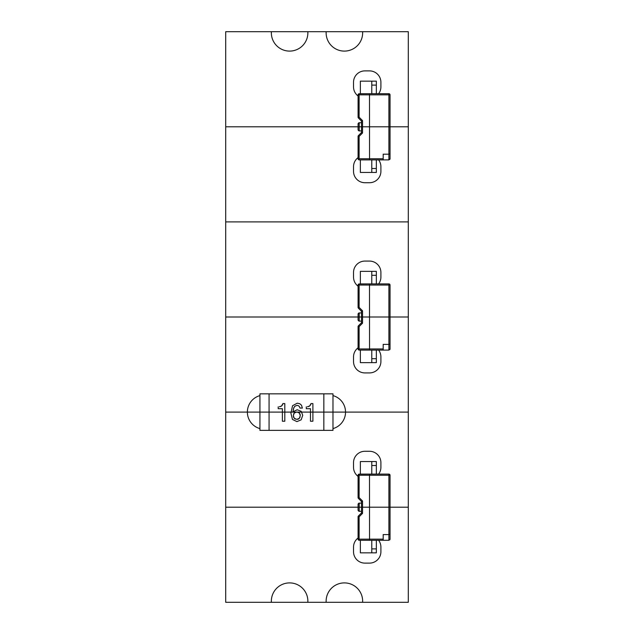 <?xml version="1.0" encoding="UTF-8"?>
<svg xmlns="http://www.w3.org/2000/svg" width="634" height="634" viewBox="0 0 634 634"><rect width="100%" height="100%" fill="white"/><g stroke="black" fill="none" stroke-linecap="round" stroke-linejoin="round"><path stroke-width="0.95" d="M225.704 602.3L408.296 602.3L408.296 31.7L225.704 31.7L225.704 602.3L271.352 602.3L271.352 601.159A18.259 18.259 0 0 1 289.611 582.9A18.259 18.259 0 0 1 307.87 601.159A18.259 18.259 0 0 0 289.611 582.9A18.259 18.259 0 0 0 271.352 601.159L271.352 602.3L326.13 602.3L326.13 601.159A18.259 18.259 0 0 1 344.389 582.9A18.259 18.259 0 0 1 362.648 601.159A18.259 18.259 0 0 0 344.389 582.9A18.259 18.259 0 0 0 326.13 601.159L326.13 602.3L362.648 602.3L362.648 601.159A18.259 18.259 0 0 0 344.389 582.9A18.259 18.259 0 0 0 326.13 601.159L326.13 602.3L307.87 602.3L307.87 601.159A18.259 18.259 0 0 0 289.611 582.9A18.259 18.259 0 0 0 271.352 601.159L271.352 602.3L225.704 602.3L225.704 31.7L225.704 126.8L408.296 126.8L408.296 221.9L225.704 221.9L225.704 317L408.296 317L408.296 412.1L225.704 412.1L225.704 507.2L408.296 507.2L408.296 602.3L408.296 507.2L390.037 507.2L408.296 507.2L408.296 602.3L408.296 31.7L362.648 31.7L362.648 32.841A18.259 18.259 0 0 1 344.389 51.1A18.259 18.259 0 0 1 326.13 32.841A18.259 18.259 0 0 0 344.389 51.1A18.259 18.259 0 0 0 362.648 32.841L362.648 31.7L307.87 31.7L307.87 32.841A18.259 18.259 0 0 1 289.611 51.1A18.259 18.259 0 0 1 271.352 32.841A18.259 18.259 0 0 0 289.611 51.1A18.259 18.259 0 0 0 307.87 32.841L307.87 31.7L225.704 31.7L225.704 602.3M358.083 507.2L225.704 507.2L225.704 412.1L259.932 412.1L225.704 412.1L225.704 507.2L225.704 412.1L408.296 412.1L408.296 317L390.037 317L408.296 317L408.296 412.1L408.296 317L225.704 317L225.704 221.9L408.296 221.9L408.296 126.8L390.037 126.8L408.296 126.8L408.296 221.9L408.296 126.8L225.704 126.8L225.704 31.7L271.352 31.7L271.352 32.841A18.259 18.259 0 0 0 289.611 51.1A18.259 18.259 0 0 0 307.87 32.841L307.87 31.7L326.13 31.7L326.13 32.841A18.259 18.259 0 0 0 344.389 51.1A18.259 18.259 0 0 0 362.648 32.841L362.648 31.7L408.296 31.7L408.296 602.3L408.296 507.2L225.704 507.2L358.083 507.2M332.977 412.1L408.296 412.1L332.977 412.1M358.083 317L225.704 317L225.704 221.9L408.296 221.9L225.704 221.9L225.704 317L358.083 317M358.083 126.8L225.704 126.8L358.083 126.8M362.648 602.3L408.296 602.3L362.648 602.3L362.648 601.159L362.648 602.3M332.977 428.6A17.118 17.118 0 0 0 332.977 395.6A17.118 17.118 0 0 1 332.977 428.6A17.118 17.118 0 0 0 332.977 395.6M378.625 283.905A11.412 11.412 0 0 0 380.907 277.058A11.412 11.412 0 0 1 378.625 283.905A11.412 11.412 0 0 0 380.907 277.058L380.907 272.493A11.412 11.412 0 0 0 369.495 261.081L364.93 261.081A11.412 11.412 0 0 0 353.518 272.493L353.518 277.058A11.412 11.412 0 0 0 358.083 286.188A11.412 11.412 0 0 1 353.518 277.058A11.412 11.412 0 0 0 358.083 286.188M369.495 261.081A11.412 11.412 0 0 1 380.907 272.493A11.412 11.412 0 0 0 369.495 261.081L364.93 261.081A11.412 11.412 0 0 0 353.518 272.493A11.412 11.412 0 0 1 364.93 261.081L369.495 261.081M358.083 157.612A11.412 11.412 0 0 0 353.518 166.742A11.412 11.412 0 0 1 358.083 157.612A11.412 11.412 0 0 0 353.518 166.742L353.518 171.307A11.412 11.412 0 0 0 364.93 182.719A11.412 11.412 0 0 1 353.518 171.307A11.412 11.412 0 0 0 364.93 182.719L369.495 182.719A11.412 11.412 0 0 0 380.907 171.307A11.412 11.412 0 0 1 369.495 182.719A11.412 11.412 0 0 0 380.907 171.307L380.907 166.742A11.412 11.412 0 0 0 378.625 159.895A11.412 11.412 0 0 1 380.907 166.742A11.412 11.412 0 0 0 378.625 159.895M378.625 93.705A11.412 11.412 0 0 0 380.907 86.858A11.412 11.412 0 0 1 378.625 93.705A11.412 11.412 0 0 0 380.907 86.858L380.907 82.293A11.412 11.412 0 0 0 369.495 70.881L364.93 70.881A11.412 11.412 0 0 0 353.518 82.293A11.412 11.412 0 0 1 364.93 70.881A11.412 11.412 0 0 0 353.518 82.293L353.518 86.858A11.412 11.412 0 0 0 358.083 95.988A11.412 11.412 0 0 1 353.518 86.858A11.412 11.412 0 0 0 358.083 95.988M369.495 70.881A11.412 11.412 0 0 1 380.907 82.293A11.412 11.412 0 0 0 369.495 70.881L364.93 70.881L369.495 70.881M378.625 474.105A11.412 11.412 0 0 0 380.907 467.258A11.412 11.412 0 0 1 378.625 474.105A11.412 11.412 0 0 0 380.907 467.258L380.907 462.693A11.412 11.412 0 0 0 369.495 451.281L364.93 451.281A11.412 11.412 0 0 0 353.518 462.693A11.412 11.412 0 0 1 364.93 451.281A11.412 11.412 0 0 0 353.518 462.693L353.518 467.258A11.412 11.412 0 0 0 358.083 476.388A11.412 11.412 0 0 1 353.518 467.258A11.412 11.412 0 0 0 358.083 476.388M369.495 451.281A11.412 11.412 0 0 1 380.907 462.693A11.412 11.412 0 0 0 369.495 451.281L364.93 451.281L369.495 451.281M358.083 538.012A11.412 11.412 0 0 0 353.518 547.142A11.412 11.412 0 0 1 358.083 538.012A11.412 11.412 0 0 0 353.518 547.142L353.518 551.707A11.412 11.412 0 0 0 364.93 563.119A11.412 11.412 0 0 1 353.518 551.707A11.412 11.412 0 0 0 364.93 563.119L369.495 563.119A11.412 11.412 0 0 0 380.907 551.707A11.412 11.412 0 0 1 369.495 563.119A11.412 11.412 0 0 0 380.907 551.707L380.907 547.142A11.412 11.412 0 0 0 378.625 540.295A11.412 11.412 0 0 1 380.907 547.142A11.412 11.412 0 0 0 378.625 540.295M358.083 347.812A11.412 11.412 0 0 0 353.518 356.942A11.412 11.412 0 0 1 358.083 347.812A11.412 11.412 0 0 0 353.518 356.942L353.518 361.507A11.412 11.412 0 0 0 364.93 372.919A11.412 11.412 0 0 1 353.518 361.507A11.412 11.412 0 0 0 364.93 372.919L369.495 372.919A11.412 11.412 0 0 0 380.907 361.507A11.412 11.412 0 0 1 369.495 372.919A11.412 11.412 0 0 0 380.907 361.507L380.907 356.942A11.412 11.412 0 0 0 378.625 350.095A11.412 11.412 0 0 1 380.907 356.942A11.412 11.412 0 0 0 378.625 350.095M259.932 395.6A17.118 17.118 0 0 0 259.932 428.6A17.118 17.118 0 0 1 259.932 395.6A17.118 17.118 0 0 0 259.932 428.6M380.907 171.307L380.907 166.742L380.907 171.307M364.93 182.719L369.495 182.719L364.93 182.719M353.518 166.742L353.518 171.307L353.518 166.742M380.907 86.858L380.907 82.293L380.907 86.858M353.518 82.293L353.518 86.858L353.518 82.293M380.907 277.058L380.907 272.493L380.907 277.058M353.518 272.493L353.518 277.058L353.518 272.493M380.907 361.507L380.907 356.942L380.907 361.507M364.93 372.919L369.495 372.919L364.93 372.919M353.518 356.942L353.518 361.507L353.518 356.942M380.907 467.258L380.907 462.693L380.907 467.258M353.518 462.693L353.518 467.258L353.518 462.693M380.907 551.707L380.907 547.142L380.907 551.707M364.93 563.119L369.495 563.119L364.93 563.119M353.518 547.142L353.518 551.707L353.518 547.142M271.352 31.7L271.352 32.841L271.352 31.7M326.13 31.7L326.13 32.841L326.13 31.7M307.87 602.3L307.87 601.159L307.87 602.3M332.977 393.841L332.977 430.359L259.932 430.359L259.932 393.841L269.07 393.841L269.07 430.359L269.07 393.841L332.977 393.841M323.839 393.841L323.839 430.359L323.847 393.841M301.205 411.331L297.211 409.754L292.948 411.783L293.867 407.646L295.214 406.006L296.981 405.427C298.551 405.427 299.549 406.307 299.969 408.066L302.386 408.066L301.491 405.213L299.731 403.715L297.243 403.192L292.551 405.728L290.895 413.186L292.456 419.431L296.926 421.61L301.166 419.827L302.719 415.302L301.205 411.331M306.285 406.822L306.285 408.7L310.478 408.7L310.478 421.23L312.895 421.23L312.895 403.589L311.009 403.589L309.638 406.029L307.442 406.727M278.199 406.822L278.199 408.7L282.392 408.7L282.392 421.23L284.809 421.23L284.809 403.589L282.923 403.589L281.544 406.029L279.348 406.727M281.971 405.625L281.076 406.299M280.482 406.505L279.832 406.656M282.923 403.589L282.645 404.429M282.606 404.532L282.344 405.078M298.249 405.665L298.725 405.942M299.129 406.307L299.462 406.766M299.747 407.353L299.969 408.066M295.214 406.006L296.981 405.427M294.271 406.965L294.723 406.418M292.948 411.783L293.019 411.292M293.249 409.849L293.415 409.049M293.621 408.296L293.867 407.646M310.058 405.625L309.162 406.299M308.568 406.505L307.926 406.656M311.009 403.589L310.739 404.429M310.7 404.532L310.43 405.078M295.341 419.09L294.263 418.305L293.312 415.611L294.279 413.011L296.894 411.981L299.343 413.003L300.302 415.587L299.335 418.321L296.831 419.383L294.263 418.305L293.566 417.156M293.55 417.101L293.376 416.427M293.574 414.121L293.867 413.534M298.812 418.789L298.313 419.082M298.242 419.114L297.592 419.312M300.041 417.164L299.335 418.321M299.343 413.003L300.009 414.034M300.048 414.137L300.239 414.81M298.289 412.251L298.844 412.568M294.279 413.011L295.389 412.251M295.492 412.211L296.078 412.052M358.725 503.206L361.507 503.095L361.507 501.494L361.507 512.906L361.507 511.305L359.224 511.305L358.162 510.592M361.507 501.494L358.416 498.403L359.113 497.595L362.537 501.019L361.507 501.494M358.147 474.858L359.224 474.105A1.141 1.141 0 0 0 358.083 475.246L358.083 497.595A1.141 1.141 0 0 0 358.416 498.403A1.141 1.141 0 0 1 358.083 497.595A1.141 1.141 0 0 0 358.416 498.403A1.141 1.141 0 0 1 358.083 497.595L359.113 497.595L359.113 475.246L369.495 475.246L369.551 540.295L359.224 540.295L359.113 539.154L358.147 539.542M369.551 540.295L383.19 540.295L383.19 539.154L359.113 539.154L359.113 516.805L358.416 515.997A1.141 1.141 0 0 0 358.083 516.805L358.083 539.154L358.844 540.231M358.083 539.154A1.141 1.141 0 0 0 359.224 540.295A1.141 1.141 0 0 1 358.083 539.154M383.19 539.154L383.19 534.589L388.896 534.589L388.896 540.295L383.19 540.295M362.537 513.381L359.113 516.805L358.083 516.805A1.141 1.141 0 0 1 358.416 515.997L361.507 512.906L362.537 513.381L362.537 501.019M358.844 474.169L388.896 474.105A1.141 1.141 0 0 1 390.037 475.246L390.037 539.154L388.896 540.295M376.342 465.507L371.778 465.507L371.778 461.552L376.342 461.552L376.342 474.105L388.896 474.105A1.141 1.141 0 0 1 390.037 475.246L390.037 539.154A1.141 1.141 0 0 1 389.807 539.843A1.141 1.141 0 0 0 390.037 539.154M371.778 461.552L360.366 461.552L360.366 474.105L376.342 474.105M371.778 465.507L371.778 474.105M390.037 534.113L388.896 534.589L388.896 475.246L390.037 475.246A1.141 1.141 0 0 0 388.896 474.105L388.896 475.246L369.495 475.246L369.551 474.105M360.366 540.295L360.366 552.848L371.778 552.848L371.778 540.295M371.778 552.848L376.342 552.848L376.342 548.893L371.778 548.893M376.342 548.893L376.342 540.295M358.725 511.194L359.224 511.305L359.224 503.095L358.083 504.236L358.083 510.164L358.162 503.808M358.725 313.006L361.507 312.895L361.507 311.294L361.507 322.706L361.507 321.105L359.224 321.105L358.162 320.392M361.507 311.294L358.416 308.203L359.113 307.395L362.537 310.818L361.507 311.294M358.147 284.658L359.224 283.905A1.141 1.141 0 0 0 358.083 285.046L358.083 307.395A1.141 1.141 0 0 0 358.416 308.203A1.141 1.141 0 0 1 358.083 307.395L359.113 307.395L359.113 285.046L369.495 285.046L369.551 350.095L359.224 350.095L359.113 348.954L358.147 349.342M371.778 362.648L371.778 358.693L376.342 358.693L376.342 362.648L360.366 362.648L360.366 350.095L383.19 350.095L383.19 348.954L359.113 348.954L359.113 326.605L358.416 325.797A1.141 1.141 0 0 0 358.083 326.605L358.083 348.954L358.844 350.031M358.083 348.954A1.141 1.141 0 0 0 359.224 350.095A1.141 1.141 0 0 1 358.083 348.954M383.19 348.954L383.19 344.389L388.896 344.389L388.896 350.095L383.19 350.095M358.416 325.797L361.507 322.706L362.537 323.182L362.537 310.818M358.844 283.969L369.551 283.905L360.366 283.905L360.366 271.352L376.342 271.352L376.342 283.905M390.037 348.954A1.141 1.141 0 0 1 389.807 349.643A1.141 1.141 0 0 0 390.037 348.954L390.037 285.046L390.037 348.954L388.896 350.095M390.037 285.046L388.896 285.046L388.896 283.905A1.141 1.141 0 0 1 390.037 285.046A1.141 1.141 0 0 0 388.896 283.905A1.141 1.141 0 0 1 390.037 285.046A1.141 1.141 0 0 0 388.896 283.905L369.551 283.905L369.495 285.046L388.896 285.046L388.896 344.389L390.037 343.913M376.342 275.307L371.778 275.307L371.778 283.905M371.778 275.307L371.778 271.352M371.778 358.693L371.778 350.095M376.342 358.693L376.342 350.095M358.725 320.994L359.224 321.105L359.224 312.895L358.083 314.036L358.083 319.964L358.162 313.608M358.725 122.806L361.507 122.695L361.507 121.094L361.507 132.506L361.507 130.905L359.224 130.905L358.162 130.192M361.507 121.094L358.416 118.003L359.113 117.195L362.537 120.618L361.507 121.094M358.147 94.458L359.224 93.705A1.141 1.141 0 0 0 358.083 94.846L358.083 117.195A1.141 1.141 0 0 0 358.416 118.003A1.141 1.141 0 0 1 358.083 117.195A1.141 1.141 0 0 0 358.416 118.003A1.141 1.141 0 0 1 358.083 117.195L359.113 117.195L359.113 94.846L369.495 94.846L369.551 159.895L359.224 159.895L359.113 158.754L358.147 159.142M369.551 159.895L383.19 159.895L383.19 158.754L359.113 158.754L359.113 136.405L358.416 135.597A1.141 1.141 0 0 0 358.083 136.405L358.083 158.754L358.844 159.831M358.083 158.754A1.141 1.141 0 0 0 359.224 159.895A1.141 1.141 0 0 1 358.083 158.754M383.19 158.754L383.19 154.189L388.896 154.189L388.896 159.895L360.366 159.895L360.366 172.448L371.778 172.448L371.778 159.895M362.537 132.982L359.113 136.405L358.083 136.405A1.141 1.141 0 0 1 358.416 135.597L361.507 132.506L362.537 132.982L362.537 120.618M358.844 93.769L369.551 93.705L360.366 93.705L360.366 81.152L376.342 81.152L376.342 93.705M390.037 158.754A1.141 1.141 0 0 1 389.807 159.443A1.141 1.141 0 0 0 390.037 158.754L390.037 94.846L390.037 158.754L388.896 159.895M390.037 94.846A1.141 1.141 0 0 0 388.896 93.705L388.896 94.846L390.037 94.846A1.141 1.141 0 0 0 388.896 93.705L369.551 93.705L369.495 94.846L388.896 94.846L388.896 154.189L390.037 153.713M376.342 85.107L371.778 85.107L371.778 93.705M371.778 85.107L371.778 81.152M371.778 172.448L376.342 172.448L376.342 168.493L371.778 168.493M376.342 168.493L376.342 159.895M358.725 130.794L359.224 130.905L359.224 122.695L358.083 123.836L358.083 129.764L358.162 123.408M358.083 475.246L359.113 475.246L359.224 474.105M390.037 475.246A1.141 1.141 0 0 0 388.896 474.105M358.083 516.805A1.141 1.141 0 0 1 358.416 515.997M362.537 323.182L359.113 326.605L358.083 326.605M358.083 285.046L359.113 285.046L359.224 283.905M358.083 94.846L359.113 94.846L359.224 93.705M358.083 136.405A1.141 1.141 0 0 1 358.416 135.597"/></g></svg>
